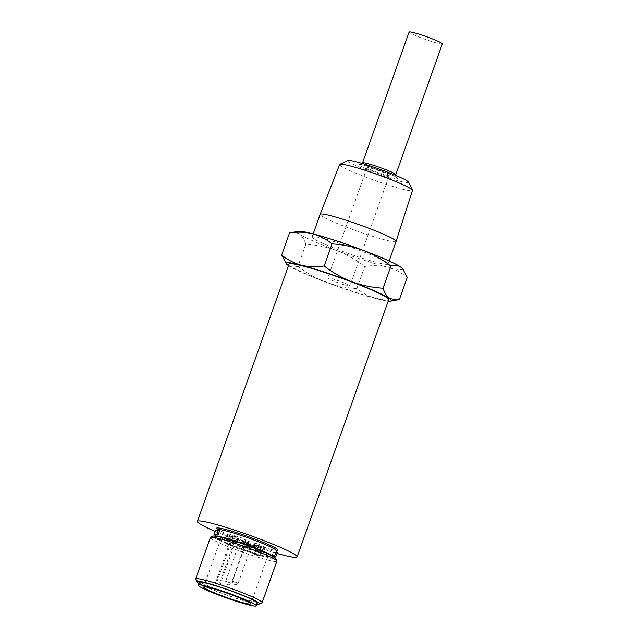 <?xml version="1.0" encoding="UTF-8"?>
<svg xmlns="http://www.w3.org/2000/svg" width="638" height="638" viewBox="0 0 638 638"><rect width="100%" height="100%" fill="white"/><g stroke="black" fill="none" stroke-linecap="round" stroke-linejoin="round"><path stroke-width="0.48" stroke-dasharray="3.19 2.39" d="M215.469 536.55A31.605 2.648 -160.4 0 0 214.615 536.733A31.605 2.648 -160.4 0 0 239.441 548.489A31.605 2.648 -160.4 0 0 273.168 558.33A31.605 2.648 -160.4 0 0 274.101 557.915A31.605 2.648 -160.4 0 0 247.791 545.881A31.605 2.648 -160.4 0 0 215.469 536.55M408.583 182.149A32.323 2.704 19.6 0 1 407.674 182.691A32.323 2.704 19.6 0 1 372.632 172.419A32.323 2.704 19.6 0 1 347.893 160.537M339.639 164.516A38.655 3.238 -160.4 0 0 370.901 179.071A38.655 3.238 -160.4 0 0 411.335 190.81A38.655 3.238 -160.4 0 0 412.467 190.451M254.331 554.35L259.235 556.161L254.331 554.35M259.682 555.73L254.131 553.696L259.682 555.73M227.503 544.222L232.407 546.032L227.503 544.222M232.854 545.602L227.303 543.568L232.854 545.602M238.317 545.945L243.876 547.986L238.317 545.945M245.399 547.34L237.392 544.437L242.209 545.745L245.399 547.34M245.207 545.857L250.766 547.89L245.207 545.857M252.289 547.252L244.282 544.35L249.099 545.649L252.289 547.252M198.777 583.315A33.224 2.783 -160.4 0 0 227.264 595.326A33.224 2.783 -160.4 0 0 256.939 604.026M261.923 602.798A35.281 2.951 19.6 0 1 261.094 602.926A35.281 2.951 19.6 0 1 225.613 592.734A35.281 2.951 19.6 0 1 195.691 579.216M275.584 558.322A33.224 2.783 19.6 0 1 274.643 558.888A33.224 2.783 19.6 0 1 238.628 548.329A33.224 2.783 19.6 0 1 213.212 536.111M210.396 537.539A35.281 2.951 -160.4 0 0 238.971 550.825A35.281 2.951 -160.4 0 0 275.831 561.528A35.281 2.951 -160.4 0 0 276.868 561.209M231.219 583.307L225.661 581.274L231.219 583.307M229.201 585.038L226.155 583.93L229.201 585.038M238.11 583.22L232.551 581.178L238.11 583.22M236.092 584.95L233.045 583.834L236.092 584.95M234.218 541.774L228.667 539.74L234.218 541.774M261.046 551.902L255.495 549.868L261.046 551.902M265.879 548.138A20.591 1.723 -160.4 0 0 256.468 543.321L255.28 543.337A5.862 0.494 19.6 0 1 249.155 541.55A5.862 0.494 19.6 0 1 244.402 539.341A5.862 0.494 19.6 0 1 244.577 539.293L245.758 539.277A20.591 1.723 -160.4 0 0 229.839 534.54L234.449 536.279A5.862 0.494 19.6 0 1 238.596 538.265A5.862 0.494 19.6 0 1 231.698 536.311L227.088 534.58A20.591 1.723 -160.4 0 0 236.499 539.397L237.687 539.381A5.862 0.494 19.6 0 1 243.812 541.16A5.862 0.494 19.6 0 1 248.565 543.369A5.862 0.494 19.6 0 1 248.389 543.424L247.209 543.44A20.591 1.723 -160.4 0 0 263.127 548.178L258.518 546.439A5.862 0.494 19.6 0 1 254.371 544.453A5.862 0.494 19.6 0 1 254.546 544.397A5.862 0.494 19.6 0 1 261.269 546.407L265.879 548.138L264.291 552.588A20.591 1.723 -160.4 0 0 254.881 547.763L253.701 547.779A5.862 0.494 19.6 0 1 247.568 546A5.862 0.494 19.6 0 1 242.823 543.791A5.862 0.494 19.6 0 1 242.99 543.736L244.171 543.72A20.591 1.723 -160.4 0 0 228.26 538.99L232.862 540.721A5.862 0.494 19.6 0 1 237.009 542.715A5.862 0.494 19.6 0 1 230.111 540.761L225.509 539.022A20.591 1.723 -160.4 0 0 234.92 543.847L236.1 543.831A5.862 0.494 19.6 0 1 242.233 545.61A5.862 0.494 19.6 0 1 246.978 547.819A5.862 0.494 19.6 0 1 246.81 547.875L245.622 547.89A20.591 1.723 -160.4 0 0 261.54 552.628L256.939 550.889A5.862 0.494 19.6 0 1 252.784 548.903A5.862 0.494 19.6 0 1 252.959 548.847A5.862 0.494 19.6 0 1 259.69 550.849L264.291 552.588M199.12 582.35A30.871 2.584 -160.4 0 0 224.121 593.978A30.871 2.584 -160.4 0 0 256.38 603.341A30.871 2.584 -160.4 0 0 257.281 603.062M442.349 43.894A17.641 1.475 19.6 0 1 441.831 44.054A17.641 1.475 19.6 0 1 423.401 38.703A17.641 1.475 19.6 0 1 409.11 32.059M396.094 241.411A40.322 3.373 19.6 0 1 394.914 241.778A40.322 3.373 19.6 0 1 352.782 229.552A40.322 3.373 19.6 0 1 320.116 214.36M386.867 264.379A40.322 3.373 19.6 0 1 344.735 252.146A40.322 3.373 19.6 0 1 312.07 236.961A40.322 3.373 19.6 0 1 313.25 236.594A40.322 3.373 19.6 0 1 355.382 248.82A40.322 3.373 19.6 0 1 388.048 264.012A40.322 3.373 19.6 0 1 386.867 264.379M219.647 530.688A31.453 2.632 -160.4 0 0 217.773 530.521A31.453 2.632 -160.4 0 0 216.896 530.728L215.317 535.178M273.319 552.029A31.453 2.632 -160.4 0 0 275.193 552.197A31.453 2.632 -160.4 0 0 276.071 551.99L274.484 556.44A31.453 2.632 19.6 0 1 273.614 556.647A31.453 2.632 19.6 0 1 271.732 556.472L273.319 552.029L277.331 552.468M215.213 531.438A52.914 4.426 -160.4 0 0 276.988 553.433M289.006 264.196A52.914 4.426 -160.4 0 0 331.864 284.133A52.914 4.426 -160.4 0 0 387.162 300.179A52.914 4.426 -160.4 0 0 388.709 299.7M231.06 539.118A25.002 2.089 -160.4 0 0 222.072 537.188A25.002 2.089 -160.4 0 0 221.346 537.419A25.002 2.089 -160.4 0 0 241.595 546.838A25.002 2.089 -160.4 0 0 267.721 554.422A25.002 2.089 -160.4 0 0 268.454 554.191A25.002 2.089 -160.4 0 0 234.864 540.25L219.145 584.392L220.086 584.871A25.002 2.089 19.6 0 0 216.274 583.738L231.993 539.604L231.06 539.118L215.341 583.26A25.002 2.089 19.6 0 1 219.145 584.392M234.864 540.25L235.805 540.737A25.002 2.089 -160.4 0 0 231.993 539.604M288.504 265.607A55.857 4.673 -160.4 0 0 325.755 282.124A55.857 4.673 -160.4 0 0 376.468 298.704A55.857 4.673 -160.4 0 0 388.207 301.104M399.404 299.485C391.397 300.705 383.757 300.442 376.468 298.704C369.266 296.718 362.727 293.328 356.865 288.551L364.729 266.461C372.736 265.241 380.376 265.504 387.665 267.242C394.866 269.228 401.406 272.609 407.267 277.394M356.865 288.551C346.147 287.913 335.779 285.776 325.755 282.124C315.714 278.176 306.455 272.912 297.986 266.325L305.857 244.234C316.448 244.84 326.815 246.986 336.96 250.662C346.897 254.546 356.156 259.81 364.729 266.461M297.986 266.325C294.254 267.481 290.976 267.163 288.153 265.368L286.055 263.454M291.375 232.519L299.35 233.907C302.093 235.948 304.262 239.394 305.857 244.234M402.347 268.383A55.857 4.673 19.6 0 1 387.665 267.242A55.857 4.673 19.6 0 1 336.96 250.662A55.857 4.673 19.6 0 1 299.35 233.907A55.857 4.673 19.6 0 1 298.225 231.307M216.896 530.728L215.636 530.25M274.324 556.934L273 556.95L274.579 552.5M271.732 556.472L273 556.95M235.805 540.737L220.086 584.871M215.341 583.26L216.274 583.738M263.127 548.178L261.54 552.628M247.209 543.44L245.622 547.89M236.499 539.397L234.92 543.847M227.088 534.58L225.509 539.022M229.839 534.54L228.26 538.99M245.758 539.277L244.171 543.72M256.468 543.321L254.881 547.763M349.592 285.999A11.763 0.981 -160.4 0 0 349.935 285.888A11.763 0.981 -160.4 0 0 340.413 281.462A11.763 0.981 -160.4 0 0 328.123 277.897A11.763 0.981 -160.4 0 0 327.78 278.001A11.763 0.981 -160.4 0 0 337.303 282.435A11.763 0.981 -160.4 0 0 349.592 285.999M388.901 175.609A11.763 0.981 -160.4 0 0 389.244 175.498A11.763 0.981 -160.4 0 0 379.722 171.072A11.763 0.981 -160.4 0 0 367.432 167.499A11.763 0.981 -160.4 0 0 367.089 167.611A11.763 0.981 -160.4 0 0 376.611 172.037A11.763 0.981 -160.4 0 0 388.901 175.609M215.373 536.087A31.453 2.632 -160.4 0 0 214.878 536.343A31.453 2.632 -160.4 0 0 240.359 548.194A31.453 2.632 -160.4 0 0 273.224 557.732A31.453 2.632 -160.4 0 0 274.141 557.445A31.453 2.632 -160.4 0 0 273.925 556.942M396.948 178.648A20.576 1.723 -160.4 0 0 382.991 171.486A20.576 1.723 -160.4 0 0 359.377 164.46A20.576 1.723 -160.4 0 0 373.342 171.622A20.576 1.723 -160.4 0 0 396.948 178.648M395.767 174.708A17.641 1.475 19.6 0 1 395.249 174.876A17.641 1.475 19.6 0 1 376.819 169.525A17.641 1.475 19.6 0 1 362.528 162.873C361.419 164.333 360.709 164.923 360.398 164.644C358.907 162.475 400.552 177.715 396.302 177.428L395.767 174.708M217.239 529.715A31.453 2.632 -160.4 0 0 242.719 541.558A31.453 2.632 -160.4 0 0 275.584 551.104A31.453 2.632 -160.4 0 0 276.509 550.817M261.269 546.407L259.69 550.849M276.796 550.403A32.626 2.727 19.6 0 1 246.348 541.734A32.626 2.727 19.6 0 1 217.271 529.205M258.518 546.439L256.939 550.889M248.389 543.424L246.81 547.875M237.687 539.381L236.1 543.831M231.698 536.311L230.111 540.761M234.449 536.279L232.862 540.721M244.577 539.293L242.99 543.736M255.28 543.337L253.701 547.779M214.615 536.733L214.982 536.048M254.251 554.382L255.495 549.868M227.431 544.254L228.667 539.74M238.237 546L237.392 544.437M233.045 583.834L232.551 581.194L245.12 545.881L244.282 544.35M225.661 581.274L238.229 545.976M226.155 583.93L225.661 581.29M313.154 233.915L312.07 236.961M215.301 535.17L217.056 530.234M268.454 554.191L250.774 603.851M221.346 537.419L203.666 587.08M274.101 557.915L274.252 557.149M389.132 260.966L388.048 264.012M254.371 544.453L252.784 548.903M248.565 543.369L246.978 547.819M238.596 538.265L237.009 542.715M244.402 539.341L242.823 543.791M259.77 555.706L261.133 551.87M232.407 546.032L234.305 541.75M236.14 584.942L238.189 583.204M238.197 583.188L250.766 547.89M229.249 585.03L231.299 583.291L243.876 547.986M250.742 547.906L252.385 547.237M243.852 548.002L245.494 547.324M259.235 556.161L259.762 555.714M217.199 529.022L219.273 530.449C222.933 532.499 228.994 535.162 237.456 538.44C253.342 544.629 273.064 550.554 276.645 550.331M389.244 175.498L349.935 285.888M367.089 167.611L327.78 278.001"/><path stroke-width="0.96" d="M339.855 164.317L347.893 160.537A32.323 2.704 19.6 0 1 348.659 160.417A32.323 2.704 19.6 0 1 381.165 169.756A32.323 2.704 19.6 0 1 408.583 182.149L412.427 190.156A38.655 3.238 -160.4 0 0 379.634 175.346A38.655 3.238 -160.4 0 0 340.764 164.173A38.655 3.238 -160.4 0 0 339.855 164.317A38.655 3.238 -160.4 0 0 339.639 164.516L320.124 214.352A40.322 3.373 19.6 0 1 320.124 214.352A40.322 3.373 19.6 0 1 321.297 213.993A40.322 3.373 19.6 0 1 363.381 226.203A40.322 3.373 19.6 0 1 396.094 241.403A40.322 3.373 19.6 0 1 396.094 241.411L389.132 260.966M256.939 604.026A33.224 2.783 -160.4 0 0 258.526 604.154A33.224 2.783 -160.4 0 0 259.307 604.026A33.224 2.783 -160.4 0 0 233.891 591.817A33.224 2.783 -160.4 0 0 197.876 581.258A33.224 2.783 -160.4 0 0 196.935 581.816A33.224 2.783 -160.4 0 0 198.777 583.315M196.935 581.816L195.691 579.216A35.281 2.951 19.6 0 1 195.651 578.937A35.281 2.951 19.6 0 1 196.687 578.618A35.281 2.951 19.6 0 1 233.548 589.321A35.281 2.951 19.6 0 1 262.122 602.607A35.281 2.951 19.6 0 1 261.923 602.798L259.307 604.026M210.596 537.348L213.212 536.111A33.224 2.783 19.6 0 1 213.993 535.992A33.224 2.783 19.6 0 1 247.4 545.594A33.224 2.783 19.6 0 1 275.584 558.322L276.828 560.93A35.281 2.951 -160.4 0 0 246.906 547.412A35.281 2.951 -160.4 0 0 211.425 537.212A35.281 2.951 -160.4 0 0 210.596 537.348A35.281 2.951 -160.4 0 0 210.396 537.539L195.651 578.937M199.04 584.831A30.871 2.584 -160.4 0 0 198.139 585.11A30.871 2.584 -160.4 0 0 223.141 596.737A30.871 2.584 -160.4 0 0 255.399 606.1A30.871 2.584 -160.4 0 0 256.301 605.821A30.871 2.584 -160.4 0 0 231.299 594.193A30.871 2.584 -160.4 0 0 199.04 584.831M256.301 605.821L257.281 603.062A30.871 2.584 -160.4 0 0 232.28 591.434A30.871 2.584 -160.4 0 0 200.021 582.071A30.871 2.584 -160.4 0 0 199.12 582.35L198.139 585.11M362.528 162.873L409.11 32.059A17.641 1.475 19.6 0 1 409.628 31.9A17.641 1.475 19.6 0 1 428.058 37.251A17.641 1.475 19.6 0 1 442.349 43.894L395.767 174.708A17.641 1.475 19.6 0 0 381.476 168.065A17.641 1.475 19.6 0 0 363.046 162.714A17.641 1.475 19.6 0 0 362.528 162.873L362.232 163.48M396.094 241.403L412.467 190.451A38.655 3.238 -160.4 0 0 412.427 190.156M214.049 534.7L215.317 535.178A31.453 2.632 19.6 0 1 216.186 534.971A31.453 2.632 19.6 0 1 218.068 535.138L219.647 530.688L218.387 530.218L215.636 530.25L214.049 534.7L216.8 534.66L218.387 530.218M276.988 553.433A52.914 4.426 -160.4 0 0 295.569 557.397A52.914 4.426 -160.4 0 0 297.117 556.918A52.914 4.426 -160.4 0 0 254.259 536.981A52.914 4.426 -160.4 0 0 198.96 520.927A52.914 4.426 -160.4 0 0 197.413 521.413A52.914 4.426 -160.4 0 0 215.213 531.438M297.117 556.918L388.709 299.7A52.914 4.426 -160.4 0 0 345.844 279.763A52.914 4.426 -160.4 0 0 290.553 263.709A52.914 4.426 -160.4 0 0 289.006 264.196L197.413 521.413M388.207 301.104A55.857 4.673 -160.4 0 0 389.842 301.192A55.857 4.673 -160.4 0 0 390.687 301.128A55.857 4.673 -160.4 0 0 389.563 298.528L397.546 299.908L399.404 299.485L407.267 277.394L402.857 268.973L400.768 267.067C397.937 265.264 394.659 264.945 390.927 266.102C382.353 259.459 373.094 254.195 363.158 250.311C353.013 246.635 342.646 244.49 332.047 243.883C326.185 239.098 319.654 235.717 312.453 233.731C305.163 231.993 297.515 231.73 289.516 232.942L298.225 231.307A55.857 4.673 19.6 0 1 299.07 231.235A55.857 4.673 19.6 0 1 312.453 233.731A55.857 4.673 19.6 0 1 363.158 250.311A55.857 4.673 19.6 0 1 400.768 267.067A55.857 4.673 19.6 0 1 402.347 268.383L402.857 268.973M250.04 604.082A25.002 2.089 -160.4 0 0 250.774 603.851A25.002 2.089 -160.4 0 0 230.517 594.433A25.002 2.089 -160.4 0 0 204.391 586.848A25.002 2.089 -160.4 0 0 203.666 587.08A25.002 2.089 -160.4 0 0 223.914 596.498A25.002 2.089 -160.4 0 0 250.04 604.082M286.566 264.052L281.645 255.041C287.515 259.818 294.046 263.199 301.248 265.193C308.537 266.931 316.185 267.186 324.184 265.974C332.653 272.562 341.904 277.825 351.953 281.773C361.977 285.417 372.345 287.563 383.063 288.201C384.658 293.033 386.827 296.479 389.563 298.528A55.857 4.673 -160.4 0 0 351.953 281.773A55.857 4.673 -160.4 0 0 301.248 265.193A55.857 4.673 -160.4 0 0 286.566 264.052A55.857 4.673 -160.4 0 0 288.153 265.368A55.857 4.673 -160.4 0 0 288.504 265.607M281.645 255.041L289.516 232.942M324.184 265.974L332.047 243.883M383.063 288.201L390.927 266.102M262.122 602.607L276.868 561.209A35.281 2.951 -160.4 0 0 276.828 560.93M218.068 535.138L216.8 534.66M276.087 551.998L277.331 552.468L275.752 556.91L274.324 556.934M274.5 556.44L275.752 556.91M273.925 556.942A31.453 2.632 -160.4 0 0 246.38 544.772A31.453 2.632 -160.4 0 0 215.796 536.056A31.453 2.632 -160.4 0 0 215.373 536.087M217.271 529.205A32.626 2.727 19.6 0 1 217.478 527.921A32.626 2.727 19.6 0 1 254.913 539.062A32.626 2.727 19.6 0 1 277.051 550.403A32.626 2.727 19.6 0 1 276.796 550.403M276.645 550.331L276.509 550.817A31.453 2.632 -160.4 0 0 251.029 538.966A31.453 2.632 -160.4 0 0 218.156 529.428A31.453 2.632 -160.4 0 0 217.239 529.715L217.199 529.022L217.702 529.46M395.616 175.37L395.767 174.708M320.116 214.36L313.154 233.915M214.982 536.048L215.301 535.17M217.056 530.234L217.239 529.715M390.687 301.128L397.546 299.908M274.252 557.149L276.509 550.817"/></g></svg>
